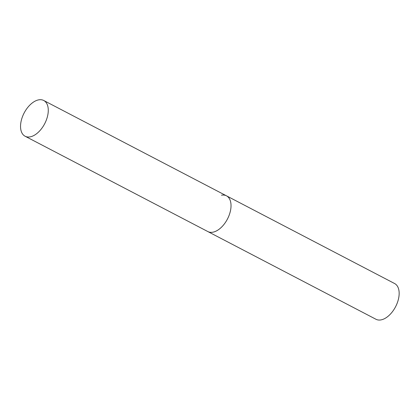 <?xml version="1.0" encoding="UTF-8"?>
<svg xmlns="http://www.w3.org/2000/svg" width="420" height="420" viewBox="0 0 420 420"><rect width="100%" height="100%" fill="white"/><g stroke="black" fill="none" stroke-linecap="round" stroke-linejoin="round"><path stroke-width="0.63" d="M221.466 195.195A20.155 11.587 117.5 0 1 226.48 195.825L394.611 283.531A20.155 11.587 117.5 0 1 397.288 302.904A20.155 11.587 117.5 0 1 380.987 319.898A20.155 11.587 117.5 0 1 375.968 319.268L207.837 231.562A20.155 11.587 -62.5 0 0 230.349 211.276A20.155 11.587 -62.5 0 0 226.48 195.825A20.155 11.587 117.5 0 1 229.157 215.197A20.155 11.587 117.5 0 1 212.856 232.192A20.155 11.587 117.5 0 1 207.837 231.562L25.09 136.227A20.155 11.587 -62.5 0 0 47.596 115.941A20.155 11.587 -62.5 0 0 43.733 100.49A20.155 11.587 -62.5 0 0 21.221 120.776A20.155 11.587 -62.5 0 0 25.09 136.227M226.48 195.825L43.733 100.49"/></g></svg>

